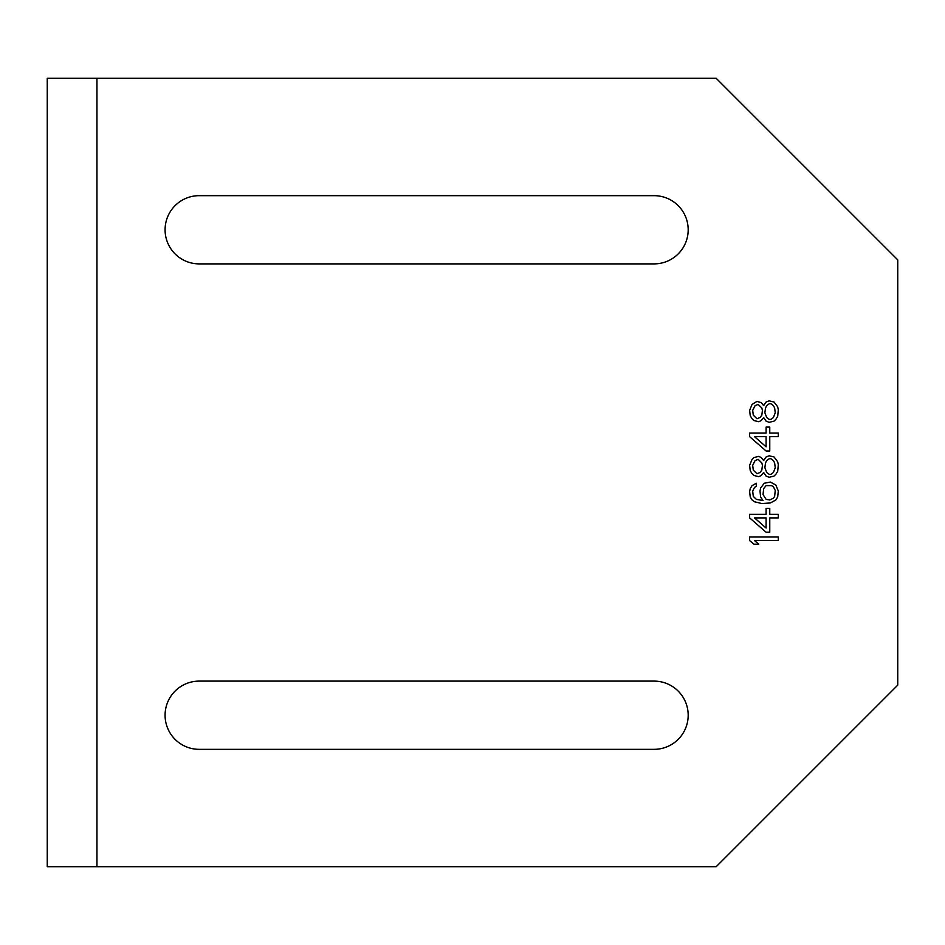 <?xml version="1.0" encoding="UTF-8"?>
<svg xmlns="http://www.w3.org/2000/svg" width="945" height="945" viewBox="0 0 945 945"><rect width="100%" height="100%" fill="white"/><g stroke="black" fill="none" stroke-linecap="round" stroke-linejoin="round"><path stroke-width="1.42" d="M897.75 259.875L716.18 78.305L96.945 78.305L96.945 866.695L716.18 866.695L897.75 685.125L897.75 259.875M778.302 537.008L749.633 537.008L749.633 540.587L753.897 544.166L758.776 544.166L754.512 540.587L778.302 540.587L778.302 537.008M749.633 517.895L766.1 532.224L769.762 532.224L769.762 517.895L778.302 517.895L778.302 514.304L769.762 514.304L769.762 508.339L766.1 508.339L766.1 514.304L749.633 514.304L749.633 517.895M764.269 483.249L760.607 488.033L760.004 491.01L760.607 496.987L763.052 500.566L756.343 499.373L753.283 496.385L752.681 491.01L754.512 487.431L756.343 486.238L756.343 483.249L752.066 485.635L750.236 488.624L749.633 491.613L750.236 496.987L752.066 499.976L754.512 501.771L761.824 503.555L770.364 502.964L775.857 499.976L777.688 496.987L778.302 491.01L775.857 485.045L770.364 482.056L764.269 483.249M763.654 472.5L766.1 476.079L769.147 477.272L774.026 476.079L775.857 474.295L777.688 471.307L778.302 464.739L777.688 461.751L774.026 456.967L769.147 455.773L766.1 456.967L763.654 460.558L761.221 457.569L758.776 456.376L753.897 457.569L752.066 459.364L749.633 465.33L750.236 470.704L752.066 473.693L753.897 475.489L758.776 476.682L761.221 475.489L763.654 472.5M749.633 436.661L766.1 451.001L769.762 451.001L769.762 436.661L778.302 436.661L778.302 433.082L769.762 433.082L769.762 427.105L766.1 427.105L766.1 433.082L749.633 433.082L749.633 436.661M763.654 417.548L766.1 421.139L769.147 422.332L774.026 421.139L775.857 419.344L777.688 416.355L778.302 409.787L777.688 406.799L774.026 402.027L769.147 400.834L766.1 402.027L763.654 405.606L761.221 402.617L756.945 401.424L752.066 404.413L749.633 410.39L750.236 415.765L752.066 418.741L753.897 420.537L758.776 421.73L761.221 420.537L763.654 417.548M654.07 749.338L199.194 749.338A34.114 34.114 0 0 1 165.08 715.223A34.114 34.114 0 0 1 199.194 681.109L654.07 681.109A34.114 34.114 0 0 1 688.184 715.223A34.114 34.114 0 0 1 654.07 749.338M654.07 263.891A34.114 34.114 0 0 0 688.184 229.777A34.114 34.114 0 0 0 654.07 195.662L199.194 195.662A34.114 34.114 0 0 0 165.08 229.777A34.114 34.114 0 0 0 199.194 263.891L654.07 263.891M96.945 866.695L47.25 866.695L47.25 78.305L96.945 78.305M766.1 528.042L754.512 517.895L766.1 517.895L766.1 528.042M766.1 485.635L771.592 485.635L773.423 486.829L775.243 490.42L774.64 496.385L773.423 498.18L769.762 499.976L766.1 499.373L763.052 494.601L763.654 488.624L766.1 485.635M775.243 467.728L773.423 472.5L770.978 474.295L769.147 474.295L766.714 472.5L764.883 467.728L765.485 462.944L766.714 460.558L769.147 458.762L770.978 458.762L773.423 460.558L774.64 462.944L775.243 467.728M752.681 465.33L755.114 460.558L758.173 459.364L761.824 462.944L762.438 465.33L761.824 470.114L760.004 472.5L756.945 473.693L753.283 470.114L752.681 465.33M766.1 446.82L754.512 436.661L766.1 436.661L766.1 446.82M775.243 412.776L773.423 417.548L770.978 419.344L769.147 419.344L766.714 417.548L764.883 412.776L765.485 407.992L766.714 405.606L769.147 403.81L770.978 403.81L773.423 405.606L774.64 407.992L775.243 412.776M752.681 410.39L755.114 405.606L758.173 404.413L761.824 407.992L762.438 410.39L761.824 415.162L760.004 417.548L756.945 418.741L753.283 415.162L752.681 410.39"/></g></svg>
